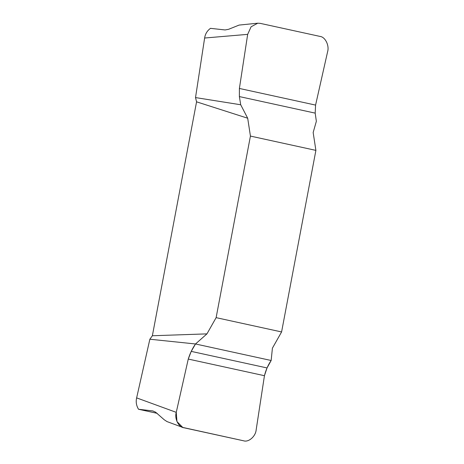 <?xml version="1.0" encoding="UTF-8"?>
<svg xmlns="http://www.w3.org/2000/svg" width="464" height="464" viewBox="0 0 464 464"><rect width="100%" height="100%" fill="white"/><g stroke="black" fill="none" stroke-linecap="round" stroke-linejoin="round"><path stroke-width="0.7" d="M157.197 413.337L138.521 409.26C136.346 405.635 135.714 401.847 136.636 397.886L176.25 412.351L188.262 359.066L191.22 351.381L195.506 343.975L149.86 339.225L136.636 397.886M195.518 97.579L240.706 104.765L239.372 96.576L239.395 88.456L315.578 105.09L327.59 51.811C329.521 45.576 325.258 36.911 320.021 36.418L260.229 23.362L257.752 23.2L251.088 26.796L247.672 34.359L204.63 38.025L195.518 97.579L196.562 101.825L152.36 335.756L149.86 339.225M204.63 38.025C205.221 33.994 207.182 30.763 210.494 28.339L225.063 29.951L228.561 29.313L239.105 25.079L257.752 23.2M138.521 409.26L152.72 410.918L155.556 412.148L164.239 419.769L167.011 421.59L182.735 427.425L243.617 440.8C248.617 442.54 255.681 436.351 256.169 429.803L264.445 375.707L188.262 359.066M196.562 101.825L247.695 118.227L250.432 136.085L216.125 317.649L206.95 333.871L152.36 335.756M264.445 375.707L267.038 367.94L271.156 360.493L272.409 348.162L281.59 331.946L315.897 150.382L313.159 132.524L316.355 121.284L315.184 113.129L315.578 105.09M315.897 150.382L250.432 136.085M216.125 317.649L281.59 331.946M247.695 118.227L240.706 104.765M195.506 343.975L271.156 360.493C268.099 364.953 265.866 370.023 264.445 375.707L256.169 429.803C255.681 436.351 248.617 442.54 243.617 440.8L183.819 427.744C178.582 427.245 174.319 418.586 176.25 412.351L188.262 359.066C190.008 353.458 192.421 348.429 195.506 343.975L206.95 333.871M176.25 412.351L176.97 421.567L182.735 427.425M239.395 88.456L247.672 34.359M152.151 410.826L153.288 411.069M267.038 367.94L191.22 351.381M239.372 96.576L315.184 113.129"/></g></svg>
